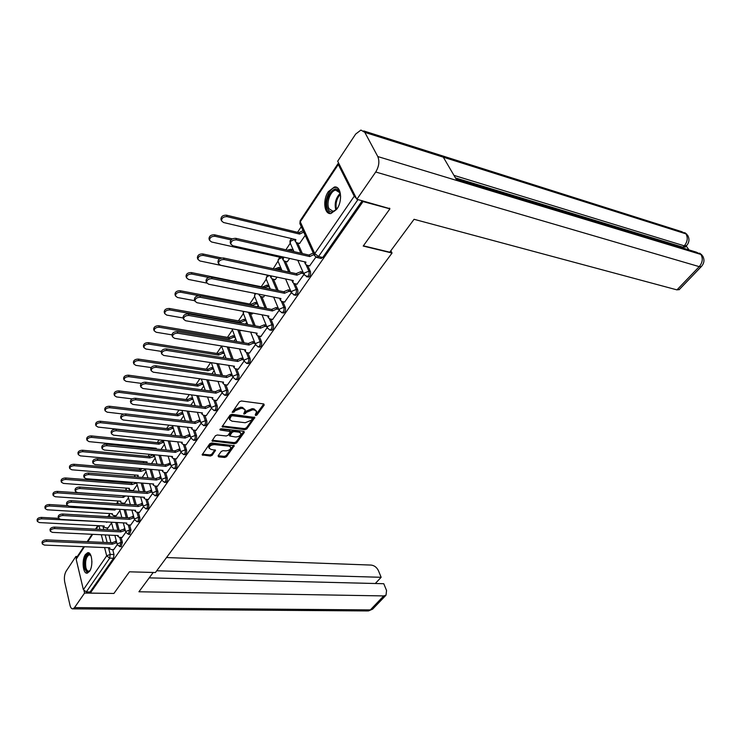<?xml version="1.0" encoding="UTF-8"?>
<svg xmlns="http://www.w3.org/2000/svg" width="741" height="741" viewBox="0 0 741 741"><rect width="100%" height="100%" fill="white"/><g stroke="black" fill="none" stroke-linecap="round" stroke-linejoin="round"><path stroke-width="1.11" d="M255.626 415.553L256.951 415.006L264.222 405.04L263.694 403.928L241.409 400.983L239.463 401.779L232.174 412.357L234.026 412.144L234.953 410.847L241.112 408.31L242.974 408.55L245.262 410.097L243.733 413.802L244.234 414.136L246.503 412.292L252.607 409.782L254.45 410.014L256.682 411.524L255.247 414.793L255.626 415.553M255.506 414.432L256.534 413.895L263.777 403.947L264.222 405.04M232.526 411.57L234.545 409.708L234.953 410.847M244.095 413.015L246.086 411.172L246.503 412.292M336.868 209.092C342.907 200.848 341.119 185.611 334.348 187.047L328.365 191.604C322.446 199.857 324.206 214.899 331.005 213.51L336.868 209.092M89.513 571.385C93.514 566.068 92.004 551.341 87.642 552.74L85.41 554.527C81.473 559.863 82.946 574.46 87.336 573.117L89.513 571.385M218.067 455.863L218.641 456.864L224.718 457.456L226.561 456.697L234.276 445.739L211.602 442.988L209.722 443.757L202.108 454.863L210.324 456.048L212.176 455.289L215.52 450.269L211.083 449.435L209.129 448.194C209.351 446.017 211.148 444.832 214.501 444.646L228.96 446.147L230.849 447.351C230.618 449.509 228.839 450.695 225.514 450.899L223.134 450.648L221.281 451.417L218.067 455.863M389.544 208.138L389.914 208.842L363.21 246.058L392.045 253.042L155.415 572.534L129.443 571.811L113.901 593.467L90.309 593.087L363.034 201.561L362.673 200.848M389.914 208.842L363.034 201.561M244.91 429.715L246.79 428.946L254.848 417.489L231.97 414.284L230.053 415.071L222.087 426.696L244.91 429.715L244.511 428.604L246.382 427.835L254.246 417.035M244.298 432.355L236.564 442.97L234.712 443.739L211.991 440.932L215.39 435.773L217.27 434.995L226.283 435.986L228.154 435.208L230.497 431.568L220.383 430.039L219.873 429.706L221.3 428.752L243.752 431.308L244.298 432.355L243.937 431.345M107.075 527.888L107.575 529.806M108.946 535.095L110.928 542.718M112.715 549.6L113.994 554.527L110.205 554.388L109.714 558.14L86.317 591.929L83.381 589.697L76.156 559.233L76.49 557.76L83.835 546.701M301.281 226.7L297.539 232.313M290.25 243.243L285.887 249.782M282.015 270.585L277.977 261.138L273.262 268.705M266.26 279.209L261.23 286.748M254.691 296.548L249.708 304.023M243.4 313.48L238.463 320.881M232.368 330.023L227.478 337.35M221.596 346.177L216.743 353.438M210.639 362.59L206.257 369.157M199.838 378.79L196.013 384.514M189.288 394.601L186 399.538M178.979 410.051L176.201 414.219M168.911 425.149L166.623 428.585M159.074 439.895L157.249 442.636M149.46 454.316L148.08 456.382M140.049 468.423L139.104 469.84M134.769 476.343L134.454 476.815M130.851 482.215L130.314 483.021M126.118 489.301L125.396 490.385M117.652 502L116.541 503.667M109.353 514.439L107.871 516.662M90.309 593.087L90.05 591.994L86.317 591.929M338.609 163.066L338.304 164.53L354.254 196.208L356.458 198.458M299.577 243.446L305.227 235.369M309.627 265.871L315.87 257.146M287.249 261.749L289.675 258.452M296.984 284.183L303.995 274.346M275.226 279.607L277.088 277.134M284.655 302.041L291.408 292.556M263.5 297.03L264.824 295.344M272.632 319.454L279.144 310.322M252.042 314.036L252.866 313.1M260.897 336.451L267.168 327.642M249.439 353.04L255.488 344.556M238.259 369.24L244.085 361.062M227.33 385.061L232.952 377.178M216.659 400.51L222.078 392.915M206.23 415.618L211.454 408.3M196.032 430.373L201.07 423.324M186.065 444.813L190.928 438.014M176.321 458.92L181.008 452.38M166.79 472.73L171.301 466.422M157.463 486.235L161.807 480.168M148.33 499.462L152.526 493.608M133.232 490.505L137.187 484.846M139.391 512.402L143.439 506.761M124.655 503.241L128.471 497.785M130.638 525.073L134.538 519.645M116.254 515.717L119.94 510.456M122.07 537.484L125.831 532.251M115.272 515.653L115.661 517.116M117.106 522.525L119.199 530.399M121.079 537.438L122.404 542.412L121.061 542.347L119.671 546.617M123.645 503.176L123.914 504.149M125.424 509.678L127.647 517.811M129.619 525.017L130.99 530.037L129.638 529.963L128.212 534.28M132.185 490.431L132.315 490.894M133.908 496.553L136.27 504.964M138.335 512.337L139.762 517.403L138.391 517.32C138.734 519.543 138.335 521.006 137.215 521.71L136.918 521.692M142.55 483.123L145.06 491.829M147.237 499.388L148.719 504.491L147.339 504.408C147.691 506.649 147.283 508.131 146.125 508.854L145.82 508.835M151.377 469.396L154.045 478.408M156.332 486.152L157.861 491.311L156.481 491.209C156.842 493.478 156.425 494.988 155.23 495.72L154.906 495.701M160.371 455.354L163.215 464.69M165.623 472.628L167.207 477.834L165.817 477.723C166.197 480.02 165.762 481.548 164.539 482.298L164.196 482.28M169.55 440.988L172.57 450.658M175.117 458.809L176.766 464.07L175.367 463.94C175.756 466.265 175.311 467.821 174.042 468.59L173.681 468.553M178.905 426.27L182.138 436.31M184.824 444.683L186.528 449.991L185.13 449.852C185.528 452.205 185.074 453.779 183.768 454.566L183.388 454.529M188.464 411.209L191.91 421.629M194.744 430.234L196.522 435.597L195.105 435.439C195.522 437.829 195.05 439.422 193.707 440.228L193.299 440.191M198.208 395.777L201.885 406.605M204.896 415.451L206.739 420.869L205.313 420.703C205.739 423.12 205.257 424.741 203.868 425.566L203.442 425.519M208.147 379.966L212.083 391.229M215.27 400.335L217.187 405.809L215.761 405.623C216.205 408.069 215.705 409.717 214.269 410.56L213.816 410.505M218.289 363.757L222.513 375.474M225.894 384.857L227.885 390.387L226.45 390.192C226.903 392.674 226.394 394.342 224.912 395.212L224.43 395.148M228.645 347.131L233.174 359.339M236.759 369.009L238.834 374.613L237.389 374.4C237.861 376.91 237.333 378.605 235.805 379.494L235.295 379.42M239.315 330.384L244.067 342.805M247.883 352.79L250.041 358.449L248.596 358.227C249.087 360.765 248.541 362.497 246.957 363.405L246.42 363.322M250.439 313.739L255.21 325.855M259.267 336.173L261.527 341.907L260.072 341.657C260.573 344.241 260.008 345.991 258.377 346.927L257.803 346.834M261.814 296.696L266.603 308.478M270.928 319.139L273.29 324.947L271.827 324.678C272.355 327.3 271.762 329.087 270.076 330.041L269.474 329.94M273.475 279.237L278.255 290.648M282.886 301.689L285.35 307.571L283.877 307.283C284.414 309.942 283.812 311.757 282.062 312.739L281.423 312.628M285.415 261.341L290.166 272.345M295.122 283.794L297.706 289.759L296.224 289.453C296.789 292.149 296.159 294.001 294.353 295.011L293.677 294.872M297.641 242.992L302.365 253.552M307.672 265.445L310.377 271.493L308.895 271.169C309.479 273.901 308.83 275.782 306.95 276.819L306.237 276.671M392.045 253.042L390.85 250.717M113.679 549.637L117.3 544.607M108.029 527.935L111.576 522.877M121.024 546.663L122.404 542.412M129.564 534.354L130.99 530.037M138.28 521.766L138.576 521.784C139.706 521.08 140.095 519.617 139.762 517.403M147.19 508.919L147.496 508.937C148.663 508.224 149.061 506.742 148.719 504.491M156.286 495.794L156.61 495.822C157.805 495.081 158.222 493.58 157.861 491.311M165.576 482.382L165.928 482.41C167.16 481.659 167.586 480.131 167.207 477.834M175.071 468.673L175.441 468.71C176.71 467.942 177.155 466.395 176.766 464.07M184.778 454.659L185.167 454.705C186.482 453.918 186.936 452.343 186.528 449.991M194.707 440.33L195.115 440.376C196.467 439.57 196.93 437.977 196.522 435.597M204.859 425.677L205.294 425.723C206.683 424.899 207.165 423.287 206.739 420.869M215.233 410.681L215.696 410.736C217.132 409.893 217.632 408.254 217.187 405.809M225.857 395.333L226.348 395.398C227.83 394.536 228.339 392.869 227.885 390.387M236.731 379.633L237.25 379.707C238.778 378.818 239.306 377.123 238.834 374.613M247.855 363.544L248.402 363.627C249.986 362.72 250.532 360.997 250.041 358.449M259.257 347.075L259.832 347.168C261.471 346.232 262.036 344.482 261.527 341.907M270.548 329.856L271.539 330.301C273.234 329.347 273.818 327.559 273.29 324.947M282.516 312.572L283.534 313.017C285.285 312.044 285.887 310.22 285.35 307.571M294.788 294.853L295.826 295.307C297.641 294.297 298.271 292.445 297.706 289.759M307.376 276.68L308.432 277.143C310.312 276.106 310.961 274.226 310.377 271.493M90.05 591.994L113.503 558.279L113.994 554.527M362.229 200.728L322.752 257.479L320.594 258.331M269.224 288.814L269.854 287.888M257.183 306.681L258.174 305.227M245.447 324.113L246.772 322.15M233.989 341.129L235.638 338.683M222.809 357.727L224.764 354.828M211.898 373.927L214.14 370.602M201.237 389.757L203.756 386.015M190.817 405.216L193.605 401.085M180.647 420.323L183.675 415.821M170.699 435.087L173.978 430.234M160.982 449.518L164.474 444.331M151.47 463.634L155.184 458.123M142.17 477.445L146.088 471.628M256.59 411.283L254.033 408.893L254.45 410.014M246.086 411.172L252.19 408.661L254.033 408.893M245.178 409.866L242.566 407.42L242.974 408.55M234.545 409.708L240.695 407.18L242.566 407.42M222.291 426.019L244.511 428.604M252.255 418.906L251.875 418.156L232.405 415.766L231.062 416.322L229.627 419.619L231.952 421.157L245.234 422.74L251.273 420.249L252.255 418.906M229.302 418.693L229.701 416.553L232.007 414.636L251.458 417.035M243.835 431.327L236.166 441.858L236.564 442.97M212.204 440.256L234.313 442.618L236.166 441.858M230.479 431.512L229.386 429.984L220.373 428.956M235.527 437.005C238.889 436.81 240.686 435.606 240.918 433.374L239.037 432.151L233.943 431.577L232.063 432.355L229.729 435.977L235.527 437.005M240.862 433.207L238.639 431.04L239.037 432.151M229.358 434.921L231.674 431.234L233.554 430.456L238.639 431.04M230.794 447.203L228.571 445.035L228.96 446.147M208.795 447.194L208.749 447.073C208.971 444.887 210.768 443.711 214.121 443.516L228.571 445.035M202.339 454.177L209.953 454.928L211.796 454.168L214.909 449.824M218.16 455.734L224.338 456.345L226.172 455.585L233.656 445.304M303.727 232.081L299.568 234.082L227.079 216.659C223.495 216.576 221.642 217.965 221.54 220.846L223.495 222.504L295.872 239.602L295.381 241.585L296.835 242.807L299.753 243.483M294.899 240.51L294.696 239.343M221.096 219.734L220.948 219.364C221.05 216.483 222.893 215.085 226.487 215.177L298.929 232.646L303.078 230.646M298.929 232.646L299.568 234.082M313.943 254.534L309.71 256.562L309.173 254.895L313.267 253.052M304.903 262.935L304.699 261.814M230.358 242.928L230.219 242.557C230.34 239.695 232.22 238.287 235.851 238.343L309.043 255.08M309.71 256.562L236.472 239.88C232.841 239.825 230.96 241.223 230.831 244.095L232.794 245.725L305.922 262.092L305.403 264.065L306.867 265.259L309.812 265.917M231.035 239.917L215.038 236.286C211.509 236.222 209.694 237.574 209.583 240.353L211.556 241.983L283.534 258.044L283.062 259.943L284.525 261.147L287.425 261.786M293.797 251.264L290.037 250.736M282.58 258.822L282.395 257.794M209.138 239.186L209.008 238.861C209.119 236.092 210.935 234.74 214.464 234.804L232.387 238.889M287.489 250.152L290.88 249.3L291.509 250.736M293.167 249.828L290.88 249.3M219.521 258.887L203.312 255.413C199.838 255.367 198.042 256.682 197.93 259.359L199.913 260.962L271.493 276.041L271.039 277.847L272.512 279.033L275.402 279.644M281.487 269.353L279.329 268.881L276.486 269.4M270.558 276.699L270.382 275.8M197.476 258.146L197.375 257.868C197.495 255.191 199.283 253.876 202.747 253.931L221.642 257.998M274.642 269.002L278.718 267.445L279.329 268.881M280.876 267.918L278.718 267.445M363.386 245.808L389.757 252.199L414.062 219.299L676.968 289.879L699.235 266.64L375.724 172.005L356.866 199.273L389.822 208.675M375.724 172.005C379.022 166.466 379.707 161.316 377.79 156.555L456.993 180.554L443.313 157.175L364.822 132.37L377.79 156.555M364.822 132.37L360.923 130.055L355.671 134.065L337.683 161.223L356.866 199.273M689.019 249.93L686.212 246.04M679.312 289.527L676.968 289.879M685.369 246.938L683.007 247.198L455.456 177.914M683.007 247.198L684.286 245.836L686.629 245.595M453.974 175.385L684.286 245.836C687.546 241.733 688.102 237.741 685.962 233.869L687.796 235.518M679.08 289.768L701.31 266.593L699.235 266.64C702.598 262.49 703.153 258.433 700.903 254.45L702.727 256.062C704.728 259.813 704.256 263.324 701.31 266.593L701.532 266.371M153.192 572.478L138.938 591.772L383.736 595.921L386.024 595.18L386.552 590.503L383.773 583.723L149.21 577.869M367.712 610.945L72.942 608.861C71.627 609.009 70.645 607.805 69.997 605.249L64.717 582.028C63.995 577.841 64.467 574.219 66.134 571.181L75.888 556.463L77.323 556.51M72.942 608.861L74.517 607.611L84.585 593.059L84.076 590.92M76.267 558.075L75.888 556.463M375.307 583.51L381.143 577.295L378.41 570.616C376.78 567.356 374.372 565.513 371.195 565.077L166.521 557.547M381.143 577.295L156.731 570.774M84.585 593.059L113.697 593.458M337.915 207.369L337.618 207.841C333.774 212.908 330.523 213.352 327.874 209.166C322.937 199.959 335.015 181.869 339.563 191.9L340.638 196.763M340.258 193.836L339.813 192.734L335.766 190.159C330.486 190.474 325.92 203.053 328.985 208.712L333.08 211.342L336.173 209.712M336.896 187.482L335.432 187.427C328.884 187.816 323.224 203.414 327.022 210.425L330.208 213.547M90.059 570.477C87.92 572.793 86.252 571.95 85.039 567.939C83.149 561.03 87.401 550.85 90.504 554.972L90.921 555.565M90.893 555.528L89.161 554.814C86.123 556.806 85.03 561.067 85.891 567.597C86.549 570.107 87.568 571.292 88.92 571.135L90.032 570.505M88.688 552.823L88.605 552.842C84.835 555.305 83.474 560.585 84.539 568.68L87.512 573.071M303.708 273.698L301.402 273.197L296.956 275.152L296.428 273.485L300.744 271.715L303.05 272.216M292.26 281.265L292.074 280.293M218.086 262.397L217.956 262.082C218.086 259.313 219.938 257.951 223.513 257.988L296.307 273.661M296.956 275.152L224.115 259.526C220.54 259.489 218.688 260.851 218.549 263.611L220.531 265.222L293.26 280.543L292.76 282.423L294.233 283.608L297.169 284.22M291.083 291.787L288.907 291.343L284.516 293.269L284.007 291.611L288.277 289.87L290.453 290.315M279.931 299.132L279.755 298.299M206.118 281.367L206.017 281.089C206.155 278.431 207.98 277.106 211.491 277.125L283.896 291.787M284.516 293.269L212.074 278.653C208.554 278.635 206.73 279.959 206.591 282.627L208.582 284.201L280.913 298.53L280.431 300.337L281.913 301.504L284.84 302.069M269.483 287.008L267.445 286.591L263.787 287.712M208.629 277.44L191.882 274.059C188.464 274.022 186.695 275.3 186.575 277.884L188.566 279.459L206.785 283.081M259.369 294.26L259.304 295.326L260.795 296.502L263.666 297.067M186.121 276.634L186.037 276.402C186.158 273.809 187.927 272.54 191.335 272.568L262.592 287.017L266.853 285.155L267.445 286.591M268.89 285.572L266.853 285.155M262.592 287.017L262.796 287.517M257.775 304.236L255.849 303.866L251.69 305.635M198.931 295.687L180.73 292.223C177.368 292.213 175.626 293.455 175.497 295.955L177.497 297.502L194.79 300.726M247.809 312.156L249.356 313.545L252.209 314.073M175.052 294.668L174.987 294.464C175.108 291.963 176.849 290.722 180.211 290.741L251.06 304.273L255.275 302.43L255.849 303.866M257.201 302.8L255.275 302.43M251.06 304.273L251.597 305.625M246.345 321.066L244.521 320.742L240.362 322.557L169.856 309.951C166.549 309.951 164.826 311.164 164.697 313.582L166.706 315.092L183.157 317.982M237.101 329.708L241.029 330.681M164.261 312.257L164.206 312.091C164.326 309.673 166.049 308.469 169.356 308.469L239.806 321.122L243.965 319.306L244.521 320.742M245.79 319.63L243.965 319.306M239.806 321.122L240.362 322.557M278.773 309.442L276.717 309.043L272.392 310.942L271.901 309.293L276.106 307.571L278.162 307.96M267.909 316.574L267.751 315.87M194.475 299.855L194.392 299.623C194.531 297.048 196.328 295.761 199.783 295.761L271.78 309.46M272.392 310.942L200.339 297.298C196.884 297.298 195.078 298.586 194.939 301.152L196.939 302.699L268.872 316.074L268.409 317.806L269.9 318.954L272.808 319.482M266.779 326.661L264.833 326.318L260.554 328.189L260.082 326.54L264.241 324.836L266.186 325.188M256.182 333.598L256.034 333.005M183.12 317.88L183.055 317.676C183.194 315.194 184.972 313.943 188.371 313.925L259.961 326.707M260.554 328.189L188.909 315.462C185.509 315.481 183.731 316.731 183.583 319.214L185.593 320.733L257.118 333.191L256.673 334.849L258.174 335.979L261.064 336.479M255.071 343.481L253.227 343.166L249.004 345.019L248.541 343.379L252.653 341.694L254.496 341.999M244.734 350.215L244.604 349.733M172.06 335.451L172.005 335.293C172.144 332.885 173.894 331.672 177.247 331.635L248.43 343.537M249.004 345.019L177.766 333.172C174.413 333.209 172.662 334.423 172.514 336.822L174.533 338.304L245.651 349.9L245.215 351.493L246.734 352.605L249.606 353.068M235.193 337.507L233.461 337.211L229.349 339.017L159.25 327.244C155.99 327.263 154.295 328.439 154.165 330.773L156.175 332.255L171.94 334.858M153.73 329.421L153.683 329.291C153.813 326.948 155.508 325.771 158.769 325.753L228.821 337.581L232.924 335.775L233.461 337.211M234.647 336.071L232.924 335.775M228.821 337.581L229.349 339.017M243.65 359.894L241.899 359.617L237.731 361.451L237.287 359.811L241.344 358.144L243.085 358.422M161.269 352.596L161.223 352.466C161.371 350.141 163.094 348.955 166.392 348.909L237.176 359.969M237.731 361.451L166.901 350.437C163.594 350.493 161.871 351.679 161.723 353.994L163.742 355.448L234.452 366.221L234.036 367.74L235.564 368.833L238.426 369.259M224.301 353.559L222.661 353.3L218.595 355.087L148.904 344.111C145.69 344.148 144.023 345.297 143.884 347.557L145.903 349.011L161.288 351.382M143.448 346.177L143.411 346.075C143.55 343.805 145.227 342.666 148.432 342.629L218.076 353.652L222.143 351.873L222.661 353.3M223.773 352.132L222.143 351.873M218.076 353.652L218.595 355.087M232.498 375.928L230.84 375.687L226.718 377.484L226.283 375.863L230.303 374.205L231.952 374.455M150.738 369.333L150.71 369.222C150.858 366.98 152.563 365.822 155.814 365.758L226.181 376.011M226.718 377.484L156.295 367.286C153.044 367.351 151.34 368.509 151.192 370.75L153.22 372.177L223.523 382.143L223.115 383.616L224.653 384.681L227.496 385.079M213.658 369.259L212.111 369.027L208.091 370.787L138.799 360.58C135.64 360.635 133.982 361.747 133.843 363.942L135.872 365.369L151.108 367.564M133.417 362.544L133.399 362.46C133.528 360.265 135.186 359.153 138.345 359.098L207.591 369.351L211.602 367.592L212.111 369.027M213.149 367.823L211.602 367.592M207.591 369.351L208.091 370.787M221.605 391.591L220.04 391.378L215.964 393.156L215.548 391.535L219.521 389.905L221.087 390.118M140.475 385.663L140.447 385.579C140.605 383.403 142.281 382.273 145.477 382.199L215.446 391.683M215.964 393.156L145.949 383.727C142.754 383.801 141.068 384.931 140.91 387.098L142.948 388.497L212.843 397.704L212.454 399.112L213.992 400.168L216.817 400.529M203.266 384.598L201.793 384.394L197.819 386.126L128.934 376.669C125.822 376.724 124.192 377.817 124.043 379.938L126.072 381.337L141.392 383.393M124.043 379.938L123.608 378.456C123.747 376.335 125.377 375.252 128.489 375.187L197.338 384.699L201.302 382.967L201.793 384.394M202.775 383.171L201.302 382.967M197.338 384.699L197.819 386.126M210.972 406.892L209.49 406.707L205.461 408.467L205.053 406.846L208.981 405.234L210.463 405.42M201.571 412.904L202.034 414.265L203.571 415.293L206.387 415.636M205.461 408.467L135.853 399.77C132.695 399.862 131.037 400.964 130.879 403.067L130.435 401.539C130.592 399.436 132.241 398.334 135.399 398.25L204.951 406.994M130.879 403.067L132.926 404.429L202.404 412.913L202.034 414.265M193.105 399.594L191.706 399.418L187.788 401.131L119.301 392.369C116.226 392.452 114.614 393.517 114.475 395.564L116.504 396.935L132.157 398.89M114.475 395.564L114.049 394.092C114.197 392.035 115.8 390.97 118.875 390.896L187.306 399.705L191.234 397.991L191.706 399.418M192.623 398.167L191.234 397.991M187.306 399.705L187.788 401.131M200.579 421.851L199.172 421.685L195.189 423.426L194.8 421.814L198.681 420.221L200.089 420.388M191.391 427.696L191.845 429.076L193.392 430.086L196.189 430.391M195.189 423.426L125.998 415.432C122.886 415.544 121.246 416.609 121.089 418.646L120.653 417.127C120.811 415.09 122.45 414.024 125.553 413.913L194.698 421.953M121.089 418.646L123.136 419.98L192.206 427.77L191.845 429.076M183.175 414.265L181.851 414.108L177.97 415.803L109.89 407.717C106.861 407.809 105.268 408.847 105.12 410.838L107.158 412.172L123.571 414.08M105.12 410.838L104.713 409.365C104.861 407.374 106.445 406.327 109.473 406.244L177.507 414.376L181.388 412.681L181.851 414.108M182.703 412.839L181.388 412.681M177.507 414.376L177.97 415.803M190.428 436.477L189.094 436.329L185.148 438.051L184.778 436.449L188.612 434.865L189.946 435.013M185.148 438.051L116.365 430.734C113.299 430.854 111.687 431.901 111.521 433.874L111.104 432.355C111.261 430.382 112.873 429.335 115.939 429.215L184.676 436.588M111.521 433.874L113.568 435.18L182.24 442.303L181.888 443.553L183.435 444.535L185.13 449.852L181.304 451.426L181.054 452.519L183.768 454.566L185.167 454.705M186.223 444.822L183.435 444.535M173.459 428.613L172.208 428.474L168.364 430.15L100.693 422.713C97.701 422.815 96.135 423.833 95.978 425.76L98.016 427.075L165.438 434.522M95.978 425.76L95.589 424.287C95.737 422.361 97.303 421.342 100.285 421.24L167.92 428.724L171.755 427.048L172.208 428.474M173.005 427.187L171.755 427.048M167.92 428.724L168.364 430.15M180.498 450.778L179.229 450.648L175.339 452.353L174.876 450.889L178.766 449.194L180.035 449.315M175.339 452.353L106.963 445.684C103.935 445.813 102.341 446.832 102.175 448.75L101.767 447.231C101.934 445.322 103.527 444.294 106.547 444.165L174.876 450.889M102.175 448.75L104.231 450.028L172.486 456.502L172.144 457.716L173.7 458.679L175.367 463.94L171.588 465.496L171.338 466.552L174.042 468.59L175.441 468.71M176.478 458.938L173.7 458.679M163.956 442.646L162.77 442.525L158.972 444.183L91.699 437.375C88.753 437.486 87.197 438.477 87.049 440.349L89.087 441.636L156.24 448.268L155.897 449.018M87.049 440.349L86.66 438.885C86.817 437.005 88.364 436.014 91.31 435.903L158.537 442.766L162.335 441.108L162.77 442.525M163.52 441.228L162.335 441.108M158.537 442.766L158.972 444.183M170.791 464.764L169.587 464.653L165.743 466.339L165.382 464.746L170.337 463.31M165.743 466.339L97.766 460.291C94.783 460.43 93.209 461.43 93.051 463.282L92.653 461.773C92.82 459.92 94.394 458.92 97.367 458.781L165.299 464.876M93.051 463.282L95.098 464.533L162.946 470.405L162.622 471.563L164.187 472.508L166.938 472.739M154.665 456.391L149.784 457.919L82.909 451.704C80 451.825 78.463 452.797 78.314 454.622L80.352 455.872L147.107 461.912L146.866 463.227M78.314 454.622L77.944 453.159C78.092 451.334 79.62 450.361 82.529 450.241L149.358 456.502L153.109 454.863L153.535 456.28M154.239 454.974L153.109 454.863M149.358 456.502L149.784 457.919M161.297 478.445L156.351 480.02L156.008 478.436L160.862 477M156.351 480.02L88.79 474.564C85.845 474.712 84.289 475.694 84.122 477.491L83.742 475.991C83.909 474.184 85.456 473.212 88.401 473.054L155.916 478.566M84.122 477.491L86.178 478.714L153.619 483.993L153.304 485.114L154.869 486.04L157.611 486.253M145.569 469.831L140.781 471.369L74.313 465.719C71.442 465.857 69.923 466.802 69.765 468.571L71.812 469.794L138.169 475.277L137.872 476.361L138.752 477.167M69.765 468.571L69.413 467.108C69.561 465.348 71.08 464.394 73.943 464.264L140.373 469.951L142.198 468.608M140.373 469.951L140.781 471.369M152.007 491.839L147.163 493.404L146.829 491.829L151.581 490.394M147.163 493.404L80 488.523C77.101 488.68 75.563 489.634 75.397 491.385L75.026 489.884C75.193 488.134 76.731 487.18 79.63 487.022L146.746 491.95M75.397 491.385L77.453 492.58L144.486 497.294L144.18 498.378L145.755 499.277L148.478 499.471M136.668 483.002L131.981 484.531L65.903 479.436C63.068 479.575 61.568 480.511 61.41 482.224L63.457 483.419L129.416 488.356L129.119 489.403L130.685 490.32L133.371 490.514M61.41 482.224L61.058 480.77C61.216 479.047 62.716 478.121 65.541 477.973L131.583 483.123L132.333 482.326M131.583 483.123L131.981 484.531M142.92 504.945L138.169 506.511L137.845 504.936L142.504 503.51M138.169 506.511L71.414 502.166C68.552 502.342 67.033 503.278 66.857 504.973L66.505 503.482C66.671 501.777 68.191 500.842 71.053 500.675L137.761 505.056M66.857 504.973L68.913 506.14L135.557 510.317L135.251 511.355L136.826 512.244L139.54 512.411M125.599 495.97L123.349 497.415L57.668 492.848C54.871 493.006 53.398 493.914 53.232 495.581L55.279 496.748L120.839 501.166L120.561 502.176L122.126 503.074L124.794 503.25M53.232 495.581L52.898 494.127C53.056 492.459 54.528 491.552 57.326 491.394L123.117 495.794M122.969 496.007L123.349 497.415M134.019 517.783L129.369 519.33L129.054 517.764L133.621 516.347M129.369 519.33L63.013 515.523C60.188 515.699 58.687 516.616 58.511 518.265L58.169 516.773C58.335 515.125 59.836 514.208 62.661 514.022L128.971 517.894M58.511 518.265L60.567 519.404L126.804 523.063L126.516 524.063L128.091 524.934L130.786 525.082M115.939 509.086L114.901 510.04L49.61 505.983C46.85 506.14 45.396 507.039 45.229 508.659L47.276 509.799L112.447 513.717L112.169 514.689L113.743 515.569L116.393 515.727M45.229 508.659L44.905 507.205C45.062 505.584 46.526 504.695 49.286 504.528L67.375 505.668M114.623 509.002L114.901 510.04M125.312 530.352L120.746 531.89L120.44 530.334L124.923 528.917M120.746 531.89L54.788 528.583C52 528.768 50.518 529.667 50.342 531.278L50.008 529.787C50.175 528.185 51.657 527.286 54.454 527.092L120.366 530.454M50.342 531.278L52.398 532.381L118.236 535.548L117.958 536.512L119.533 537.364L122.209 537.484M106.982 521.97L41.728 518.83C39.004 519.006 37.559 519.886 37.393 521.46L39.44 522.572L104.222 526.008L103.953 526.953L105.528 527.805L108.158 527.944M37.393 521.46L37.078 520.015C37.245 518.431 38.68 517.561 41.413 517.394L58.539 518.348M106.509 521.942L106.63 522.405M116.782 542.662L112.308 544.19L111.928 542.755L116.411 541.226M112.308 544.19L46.748 541.365C43.988 541.569 42.524 542.44 42.348 544.005L42.024 542.523C42.2 540.958 43.663 540.078 46.414 539.883L111.928 542.755M42.348 544.005L44.404 545.08L109.844 547.775L109.575 548.701L111.15 549.535L113.818 549.637M256.534 413.895L256.951 415.006M233.628 411.014L234.026 412.144M245.16 412.459L245.567 413.589M102.879 525.934L103.823 529.611M105.194 534.919L107.158 542.551M108.492 547.719L110.205 554.388L106.695 555.843L104.574 547.553M103.258 542.375L101.304 534.733M99.942 529.417L98.998 525.73M98.423 525.702L96.089 529.213M92.699 534.317L87.799 541.699M84.455 546.728L76.156 559.233M83.381 589.697L106.695 555.843L109.714 558.14L113.503 558.279M338.304 164.53L300.272 221.791L314.758 253.589L354.254 196.208M113.938 515.579L114.327 517.033M115.763 522.451L117.856 530.324M119.736 537.373L121.061 542.347L117.513 543.811L117.31 544.654L119.931 546.626L121.283 546.682M122.302 503.083L122.571 504.056M124.08 509.595L126.294 517.737M128.267 524.943L129.638 529.963L126.053 531.445L125.84 532.316L128.48 534.298L129.842 534.363M130.833 490.329L130.962 490.792M132.546 496.451L134.908 504.871M136.974 512.253L138.391 517.32L134.779 518.811L134.556 519.719L137.215 521.71L138.576 521.784M141.188 483.021L143.698 491.728M145.875 499.286L147.339 504.408L143.68 505.908L143.458 506.844L146.125 508.854L147.496 508.937M150.006 469.285L152.665 478.297M154.962 486.05L156.481 491.209L152.785 492.728L152.553 493.71L155.23 495.72L156.61 495.822M158.991 455.224L161.825 464.57M164.243 472.517L165.817 477.723L162.084 479.26L161.844 480.279L164.539 482.298L165.928 482.41M168.161 440.839L171.18 450.528M177.516 426.121L180.739 436.162M187.065 411.042L190.502 421.472M193.336 430.076L195.105 435.439L191.243 437.033L190.974 438.172L193.707 440.228L195.115 440.376M196.8 395.592L200.478 406.429M203.479 415.284L205.313 420.703L201.413 422.314L201.135 423.5L203.868 425.566L205.294 425.723M206.739 379.762L210.666 391.035M213.843 400.14L215.761 405.623L211.806 407.254L211.518 408.495L214.269 410.56L215.696 410.736M216.872 363.544L221.087 375.27M224.458 384.644L226.45 390.192L222.448 391.841L222.152 393.128L224.912 395.212L226.348 395.398M227.218 346.899L231.738 359.116M235.314 368.786L237.389 374.4L233.35 376.058L233.035 377.41L235.805 379.494L237.25 379.707M237.88 330.115L242.631 342.564M246.429 352.54L248.596 358.227L244.502 359.904L244.178 361.312L246.957 363.405L248.402 363.627M248.985 313.443L253.765 325.605M257.803 335.886L260.072 341.657L255.932 343.361L255.599 344.824L258.377 346.927L259.832 347.168M260.35 296.372L265.148 308.2M269.455 318.834L271.827 324.678L267.64 326.401L267.288 327.939L270.076 330.041L271.539 330.301M271.993 278.866L276.791 290.352M281.385 301.337L283.877 307.283L279.635 309.025L279.274 310.636L282.062 312.739L283.534 313.017M283.905 260.925L288.703 272.03M293.612 283.395L296.224 289.453L291.935 291.213L291.556 292.899L294.353 295.011L295.826 295.307M296.113 242.511L300.883 253.209M306.135 264.972L308.895 271.169L304.542 272.947L304.153 274.716L308.432 277.143M304.338 275.106L297.771 260.267M290.277 243.298L290.491 241.177L294.686 239.426M291.713 293.251L285.581 278.922M279.552 257.155L277.977 261.138L278.32 259.443L281.728 257.646M279.403 310.951L273.661 297.095M266.232 279.153L266.454 277.254L269.205 275.55M267.408 328.217L262.018 314.805M254.645 296.437L254.867 294.64L255.988 293.593M255.691 345.074L250.625 332.061M243.335 313.323L243.724 311.396M244.261 361.525L239.491 348.9M232.285 329.81L232.211 328.856M233.109 377.595L228.608 365.322M222.217 393.295L217.965 381.356M211.574 408.624L207.554 397.009M201.172 423.62L197.375 412.302M191.011 438.274L187.408 427.233M181.073 452.603L177.655 441.821M152.424 448.685L152.748 447.925M143.55 462.921L143.634 461.597M134.918 476.852L134.723 474.99M126.442 490.459L126.016 488.106M118.125 503.769L117.504 500.944M109.974 516.783L109.177 513.513M357.959 199.57L318.537 256.516L316.398 257.386M322.752 257.479L318.537 256.516L314.758 253.589L314.564 255.867M300.151 220.725L299.892 223.643L300.346 220.438L338.128 163.511M321.362 258.507L317.148 257.544L314.351 255.432L300.068 224.032M252.19 408.661L252.607 409.782M240.695 407.18L241.112 408.31M222.43 426.047L222.819 427.177M254.311 417.044L254.7 418.1M246.382 427.835L246.79 428.946M232.007 414.636L232.405 415.766M230.664 415.192L231.062 416.322M229.701 416.553L230.099 417.683M234.313 442.618L234.712 443.739M212.343 440.274L212.723 441.404M229.386 429.984L229.775 431.105M220.086 429.169L220.383 430.039M233.554 430.456L233.943 431.577M231.674 431.234L232.063 432.355M229.478 434.282L229.877 435.402M214.121 443.516L214.501 444.646M215.047 449.861L215.381 450.824M211.796 454.168L212.176 455.289M209.953 454.928L210.324 456.048M202.478 454.196L202.849 455.326M233.786 445.332L234.128 446.304M226.172 455.585L226.561 456.697M224.338 456.345L224.718 457.456M218.262 455.743L218.641 456.864M299.049 232.461L299.697 233.897M226.487 215.177L227.079 216.659M309.84 256.377L309.173 254.895M236.472 239.88L235.851 238.343M214.464 234.804L215.038 236.286M202.747 253.931L203.312 255.413M456.215 179.229L696.336 252.153L700.903 254.45L456.993 180.554M443.313 157.175L685.962 233.869L681.637 231.637L363.72 130.935M74.517 607.611L370.343 609.908L383.736 595.921M386.024 595.18L372.63 609.148L368.462 610.945L372.973 608.787M335.83 210.018C334.247 203.692 335.664 198.153 340.1 193.401M340.36 194.281C336.581 198.662 335.284 203.701 336.479 209.379M91.727 564.642L91.912 561.474M297.076 274.967L296.428 273.485M301.402 273.197L300.744 271.715M224.115 259.526L223.513 257.988M284.637 293.103L284.007 291.611M288.907 291.343L288.277 289.87M212.074 278.653L211.491 277.125M262.703 286.85L262.99 287.554M191.335 272.568L191.882 274.059M251.171 304.116L251.745 305.551M180.211 290.741L180.73 292.223M239.917 320.964L240.473 322.4M169.356 308.469L169.856 309.951M272.503 310.775L271.901 309.293M276.717 309.043L276.106 307.571M200.339 297.298L199.783 295.761M260.665 328.022L260.082 326.54M264.833 326.318L264.241 324.836M188.909 315.462L188.371 313.925M249.115 344.861L248.541 343.379M253.227 343.166L252.653 341.694M177.766 333.172L177.247 331.635M228.923 337.424L229.46 338.859M158.769 325.753L159.25 327.244M237.833 361.293L237.287 359.811M241.899 359.617L241.344 358.144M166.901 350.437L166.392 348.909M218.178 353.494L218.697 354.93M148.432 342.629L148.904 344.111M226.82 377.336L226.283 375.863M230.84 375.687L230.303 374.205M156.295 367.286L155.814 365.758M207.684 369.203L208.193 370.639M138.345 359.098L138.799 360.58M216.066 393.008L215.548 391.535M220.04 391.378L219.521 389.905M145.949 383.727L145.477 382.199M197.43 384.551L197.921 385.987M128.489 375.187L128.934 376.669M205.553 408.319L205.053 406.846M209.49 406.707L208.981 405.234M135.853 399.77L135.399 398.25M187.408 399.566L187.881 400.992M118.875 390.896L119.301 392.369M195.291 423.287L194.8 421.814M199.172 421.685L198.681 420.221M125.998 415.432L125.553 413.913M177.599 414.238L178.062 415.664M109.473 406.244L109.89 407.717M185.25 437.912L184.778 436.449M189.094 436.329L188.612 434.865M116.365 430.734L115.939 429.215M168.012 428.594L168.457 430.012M100.285 421.24L100.693 422.713M175.432 452.214L174.969 450.75M179.229 450.648L178.766 449.194M106.963 445.684L106.547 444.165M158.63 442.636L159.065 444.054M91.31 435.903L91.699 437.375M165.827 466.2L165.382 464.746M169.587 464.653L169.143 463.199M97.766 460.291L97.367 458.781M149.45 456.373L149.867 457.79M82.529 450.241L82.909 451.704M156.444 479.89L156.008 478.436M160.158 478.353L159.723 476.898M88.79 474.564L88.401 473.054M144.217 468.784L144.504 469.748M140.466 469.822L140.873 471.239M73.943 464.264L74.313 465.719M147.246 493.274L146.829 491.829M150.923 491.765L150.506 490.31M80 488.523L79.63 487.022M131.666 482.993L132.065 484.401M65.541 477.973L65.903 479.436M138.252 506.381L137.845 504.936M141.892 504.88L141.485 503.435M71.414 502.166L71.053 500.675M123.052 495.886L123.432 497.294M57.326 491.394L57.668 492.848M129.453 519.209L129.054 517.764M133.056 517.727L132.648 516.282M63.013 515.523L62.661 514.022M114.744 509.011L114.985 509.919M49.286 504.528L49.61 505.983M120.829 531.769L120.44 530.334M124.395 530.306L124.006 528.87M54.788 528.583L54.454 527.092M41.413 517.394L41.728 518.83M112.382 544.079L112.011 542.644M115.911 542.616L115.54 541.189M46.748 541.365L46.414 539.883M88.531 552.767L87.642 552.74M293.964 251.625L290.129 242.955C289.601 240.964 290.268 239.556 292.149 238.722M270.326 289.036L266.121 278.875L267.353 275.161M258.887 307.006L254.543 296.196L254.913 293.38M247.689 324.521L243.252 313.1L243.178 311.294M236.731 341.582L232.053 328.828M226.005 358.227L221.513 345.973M215.511 374.455L211.324 362.692M205.238 390.303L201.33 379.003M195.179 405.762L191.53 394.897M185.324 420.869L181.916 410.412M175.682 435.625L172.486 425.547M171.338 466.552L168.114 456.095M166.243 450.037L163.242 440.33M161.844 480.279L158.769 470.035M156.99 464.135L154.174 454.77M152.377 447.888L152.377 448.675M152.553 493.71L149.617 483.678M147.931 477.908L145.292 468.877M143.346 461.578L143.439 462.551M143.458 506.844L140.66 497.026M139.058 491.385L136.566 482.66M134.51 474.972L134.612 475.778M134.556 519.719L131.889 510.086M130.36 504.575L128.017 496.137M125.868 488.087L125.961 488.727M125.84 532.316L123.293 522.868M121.83 517.477L119.625 509.317M117.411 500.935L117.495 501.416M117.31 544.654L114.864 535.382M113.475 530.102L111.4 522.21M97.793 525.665L95.459 529.185M92.069 534.289L87.169 541.671M251.949 417.359L252.348 418.433M229.228 418.489L229.627 419.619M229.33 434.856L229.729 435.977M208.749 447.073L209.129 448.194M294.742 240.149L295.381 241.585M220.948 219.364L221.54 220.846M305.403 264.065L304.746 262.573M230.831 244.095L230.219 242.557M282.441 258.498L283.062 259.943M209.008 238.861L209.583 240.353M270.437 276.412L271.039 277.847M197.375 257.868L197.93 259.359M687.805 235.545C689.704 239.195 689.241 242.622 686.416 245.817L685.147 247.179M686.907 234.341L684.73 232.628M701.829 254.895L699.606 253.163M339.869 192.845L339.628 192.021M338.359 190.872L335.766 190.159M89.874 554.842L89.161 554.814M90.847 555.454L90.504 554.972M292.76 282.423L292.121 280.941M218.549 263.611L217.956 262.082M280.431 300.337L279.811 298.855M206.591 282.627L206.017 281.089M258.831 294.158L259.304 295.326M186.037 276.402L186.575 277.884M174.987 294.464L175.497 295.955M164.206 312.091L164.697 313.582M268.409 317.806L267.807 316.324M194.939 301.152L194.392 299.623M256.673 334.849L256.09 333.376M183.583 319.214L183.055 317.676M245.215 351.493L244.66 350.011M172.514 336.822L172.005 335.293M153.683 329.291L154.165 330.773M234.036 367.74L233.489 366.267M161.723 353.994L161.223 352.466M143.411 346.075L143.884 347.557M223.115 383.616L222.587 382.134M151.192 370.75L150.71 369.222M133.399 362.46L133.843 363.942M212.454 399.112L211.935 397.639M140.91 387.098L140.447 385.579M181.888 443.553L181.452 442.22M172.144 457.716L171.745 456.437M155.545 448.194L155.795 449.009M162.622 471.563L162.251 470.34M146.449 461.856L146.801 463.042M153.304 485.114L152.952 483.938M137.539 475.222L137.872 476.361M144.18 498.378L143.856 497.248M128.823 488.31L129.119 489.403M135.251 511.355L134.955 510.28M120.274 501.129L120.561 502.176M126.516 524.063L126.229 523.035M111.9 513.68L112.169 514.689M117.958 536.512L117.689 535.521M103.703 525.98L103.953 526.953M109.575 548.701L109.325 547.747"/></g></svg>
